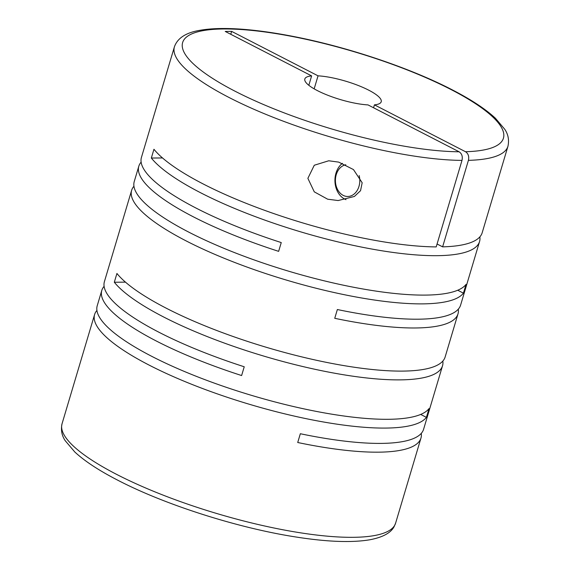 <?xml version="1.0" encoding="UTF-8"?>
<svg xmlns="http://www.w3.org/2000/svg" width="570" height="570" viewBox="0 0 570 570"><rect width="100%" height="100%" fill="white"/><g stroke="black" fill="none" stroke-linecap="round" stroke-linejoin="round"><path stroke-width="0.85" d="M479.555 241.552L460.617 305.078A174.028 41.809 16.6 0 1 337.355 309.531L334.74 318.309A174.028 41.809 16.6 0 0 458.002 313.849L445.142 356.977A174.028 41.809 16.6 0 1 340.746 365.064A174.028 41.809 16.6 0 1 166.276 308.22A174.028 41.809 16.6 0 1 116.928 273.465L114.314 282.243A174.028 41.809 16.6 0 0 163.661 316.998A174.028 41.809 16.6 0 0 338.131 373.842A174.028 41.809 16.6 0 0 442.527 365.755L423.596 429.274A174.028 41.809 16.6 0 1 300.333 433.734L297.718 442.505A174.028 41.809 16.6 0 0 420.974 438.052L395.594 523.196A174.028 41.809 -163.4 0 1 291.192 531.283A174.028 41.809 -163.4 0 1 116.729 474.44A174.028 41.809 -163.4 0 1 62.044 423.759L94.606 314.512A174.028 41.809 16.6 0 0 149.297 365.192A174.028 41.809 16.6 0 0 316.685 420.753A174.028 41.809 16.6 0 0 426.403 417.368L429.018 408.59A174.028 41.809 16.6 0 1 319.3 411.975A174.028 41.809 16.6 0 1 151.912 356.421A174.028 41.809 16.6 0 1 97.228 305.741L101.795 290.415A174.028 41.809 16.6 0 0 156.479 341.095A174.028 41.809 16.6 0 0 241.616 375.545L244.231 366.774A174.028 41.809 16.6 0 1 159.094 332.324A174.028 41.809 16.6 0 1 104.41 281.644L131.634 190.316A174.028 41.809 16.6 0 0 186.319 240.996A174.028 41.809 16.6 0 0 353.706 296.55A174.028 41.809 16.6 0 0 463.424 293.165L466.039 284.394A174.028 41.809 16.6 0 1 356.328 287.779A174.028 41.809 16.6 0 1 188.934 232.218A174.028 41.809 16.6 0 1 134.249 181.538L138.816 166.219A174.028 41.809 16.6 0 0 193.508 216.899A174.028 41.809 16.6 0 0 278.637 251.349L281.252 242.571A174.028 41.809 16.6 0 1 196.123 208.121A174.028 41.809 16.6 0 1 141.431 157.441L174.406 46.84A174.028 41.809 -163.4 0 0 229.097 97.513A174.028 41.809 -163.4 0 0 461.992 160.398L436.2 246.91A174.028 41.809 16.6 0 1 203.305 184.024A174.028 41.809 16.6 0 1 153.95 149.269L151.335 158.04A174.028 41.809 16.6 0 0 200.69 192.795A174.028 41.809 16.6 0 0 375.153 249.639A174.028 41.809 16.6 0 0 479.555 241.552A174.028 41.809 16.6 0 0 479.862 236.871M468.412 160.348L442.619 246.853A174.028 41.809 16.6 0 0 482.17 232.781L507.955 146.269A174.028 41.809 -163.4 0 1 468.412 160.348C469.245 156.451 468.284 153.579 465.512 151.727L374.426 104.852L373.557 107.766M141.132 162.129A174.028 41.809 16.6 0 0 138.816 166.219M133.943 186.226A174.028 41.809 16.6 0 0 131.634 190.316M458.002 313.849A174.028 41.809 16.6 0 0 458.309 309.161M104.103 286.325A174.028 41.809 16.6 0 0 101.795 290.415M96.921 310.429A174.028 41.809 16.6 0 0 94.606 314.512M338.708 162.122L328.74 160.776L314.277 165.243L307.878 178.346L314.277 191.848L327.657 199.201L338.16 200.547L354.412 196.451L360.546 190.686L362.171 182.756L353.471 169.575L338.708 162.122M342.406 163.326A19.929 15.24 -90.5 0 0 334.982 182.051A19.929 15.24 -90.5 0 0 344.651 199.051A19.929 15.24 -90.5 0 0 346.019 199.664M461.992 160.398C462.826 156.501 461.864 153.629 459.099 151.784L368.006 104.909A39.857 9.576 -163.4 0 1 317.355 90.594A39.857 9.576 -163.4 0 1 304.829 78.988A39.857 9.576 -163.4 0 1 311.626 75.895L308.826 85.3M345.783 164.766A15.939 12.191 -90.5 0 0 335.488 178.709A15.939 12.191 -90.5 0 0 343.183 195.368A15.939 12.191 -90.5 0 0 356.015 192.133A15.939 12.191 -90.5 0 0 359.178 175.567M420.974 438.052A174.028 41.809 16.6 0 0 421.28 433.364M420.696 414.433L426.403 417.368M114.314 282.243L125.478 282.143M442.527 365.755A174.028 41.809 16.6 0 0 442.833 361.067M457.724 290.23L463.424 293.165M151.335 158.04L162.5 157.947M314.163 88.856L318.046 75.838L231.634 31.378L225.221 31.435L311.626 75.895M230.772 34.285L231.634 31.378M437.069 243.996L442.619 246.853M318.046 75.838A39.857 9.576 -163.4 0 1 360.219 86.277A39.857 9.576 -163.4 0 1 381.216 101.759A39.857 9.576 -163.4 0 1 374.426 104.852M459.099 151.784A167.388 40.213 -163.4 0 1 235.218 91.3A167.388 40.213 -163.4 0 1 223.689 28.97A167.388 40.213 -163.4 0 1 450.834 89.447A167.388 40.213 -163.4 0 1 465.512 151.727M395.594 523.196L394.055 526.758C391.369 531.803 384.75 536.976 369.645 539.804C351.783 542.775 327.558 541.899 296.956 537.154C239.087 528.376 165.414 504.992 117.969 480.31C99.116 470.613 84.723 461.18 74.805 451.996L65.251 440.753C61.774 435.623 60.705 429.958 62.044 423.759M507.955 146.269C509.281 140.035 508.219 134.377 504.764 129.297L495.416 118.239C485.49 108.998 471.027 99.493 452.031 89.725C410.272 68.072 348.32 47.224 294.548 36.694C278.994 33.616 264.452 31.386 250.928 30.011C230.088 27.901 213.102 27.994 199.977 30.303C185.977 32.611 177.455 38.126 174.406 46.84"/></g></svg>
